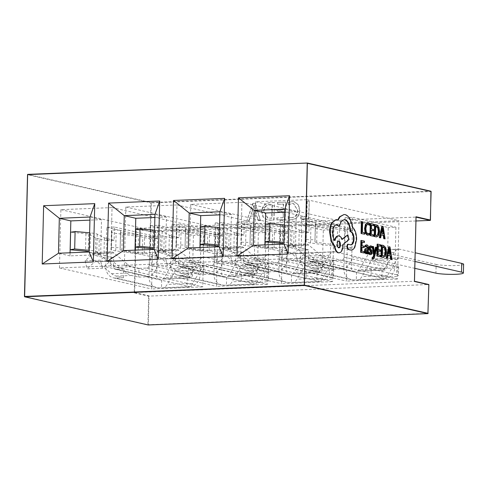 <?xml version="1.0" encoding="UTF-8"?>
<svg xmlns="http://www.w3.org/2000/svg" width="488" height="488" viewBox="0 0 488 488"><rect width="100%" height="100%" fill="white"/><g stroke="black" fill="none" stroke-linecap="round" stroke-linejoin="round"><path stroke-width="0.37" stroke-dasharray="2.44 1.83" d="M333.585 269.211L341.258 268.9A11.736 10.144 -77.1 0 0 351.769 256.822L351.982 248.081L344.315 248.392L344.101 257.139A2.934 2.538 -77.1 0 1 341.472 260.153L333.804 260.464L333.585 269.211L326.393 267.564A33.751 16.531 -92.3 0 1 321.818 265.191L307.287 253.18A5.868 2.873 87.7 0 0 306.488 252.766A5.868 2.873 87.7 0 0 306.11 252.729A5.868 2.873 87.7 0 0 305.031 253.217L297.259 260.33L281.918 260.952L289.695 253.839L305.031 253.217M318.249 269.834L318.463 261.086L310.789 261.397A2.934 2.538 -77.1 0 1 310.209 261.348A2.934 2.538 -77.1 0 1 308.306 258.591L308.52 249.844L300.846 250.155L300.632 258.902A11.736 10.144 -77.1 0 0 308.251 269.931A11.736 10.144 -77.1 0 0 310.575 270.145L318.249 269.834L311.051 268.186A33.751 16.531 -92.3 0 1 306.476 265.814L291.946 253.803A5.868 2.873 87.7 0 0 291.153 253.388A5.868 2.873 87.7 0 0 290.769 253.351A5.868 2.873 87.7 0 0 289.695 253.839M318.463 261.086L311.265 259.445A24.949 12.218 -92.3 0 1 307.885 257.688L293.349 245.677A14.677 7.186 87.7 0 0 291.366 244.647A14.677 7.186 87.7 0 0 290.415 244.555A14.677 7.186 87.7 0 0 287.719 245.775L279.947 252.888L295.289 252.266L297.259 260.33M333.804 260.464L326.606 258.823A24.949 12.218 -92.3 0 1 323.227 257.066L308.69 245.055A14.677 7.186 87.7 0 0 306.702 244.024A14.677 7.186 87.7 0 0 305.75 243.933A14.677 7.186 87.7 0 0 303.06 245.153L295.289 252.266M268.644 271.846L276.318 271.535A11.736 10.144 -77.1 0 0 286.828 259.464L287.042 250.716L279.374 251.027L279.16 259.775A2.934 2.538 -77.1 0 1 276.531 262.788L268.858 263.099L268.644 271.846L261.452 270.2A33.751 16.531 -92.3 0 1 256.877 267.827L242.347 255.816A5.868 2.873 87.7 0 0 241.548 255.401A5.868 2.873 87.7 0 0 241.17 255.364A5.868 2.873 87.7 0 0 240.09 255.852L232.319 262.965L216.977 263.587L224.754 256.474L240.09 255.852M253.309 272.469L253.522 263.721L245.848 264.032A2.934 2.538 -77.1 0 1 245.269 263.984A2.934 2.538 -77.1 0 1 243.366 261.226L243.579 252.479L235.905 252.79L235.692 261.537A11.736 10.144 -77.1 0 0 243.311 272.566A11.736 10.144 -77.1 0 0 245.635 272.78L253.309 272.469L246.111 270.828A33.751 16.531 -92.3 0 1 241.536 268.449L227.005 256.438A5.868 2.873 87.7 0 0 226.212 256.023A5.868 2.873 87.7 0 0 225.828 255.986A5.868 2.873 87.7 0 0 224.754 256.474M253.522 263.721L246.324 262.08A24.949 12.218 -92.3 0 1 242.945 260.324L228.408 248.313A14.677 7.186 87.7 0 0 226.426 247.282A14.677 7.186 87.7 0 0 225.474 247.19A14.677 7.186 87.7 0 0 222.778 248.41L215.007 255.523L230.348 254.901L232.319 262.965M268.858 263.099L261.666 261.458A24.949 12.218 -92.3 0 1 258.286 259.701L243.75 247.691A14.677 7.186 87.7 0 0 241.761 246.66A14.677 7.186 87.7 0 0 240.81 246.568A14.677 7.186 87.7 0 0 238.12 247.788L230.348 254.901M203.703 274.482L211.377 274.171A11.736 10.144 -77.1 0 0 221.887 262.099L222.101 253.351L214.433 253.662L214.22 262.41A2.934 2.538 -77.1 0 1 211.591 265.423L203.917 265.734L203.703 274.482L196.511 272.841A33.751 16.531 -92.3 0 1 191.936 270.462L177.406 258.451A5.868 2.873 87.7 0 0 176.607 258.036A5.868 2.873 87.7 0 0 176.229 258A5.868 2.873 87.7 0 0 175.149 258.488L167.378 265.6L152.036 266.222L159.808 259.11L175.149 258.488M188.368 275.104L188.581 266.356L180.908 266.674A2.934 2.538 -77.1 0 1 180.328 266.619A2.934 2.538 -77.1 0 1 178.425 263.862L178.639 255.114L170.965 255.425L170.751 264.173A11.736 10.144 -77.1 0 0 178.37 275.201A11.736 10.144 -77.1 0 0 180.694 275.415L188.368 275.104L181.17 273.463A33.751 16.531 -92.3 0 1 176.595 271.084L162.065 259.073A5.868 2.873 87.7 0 0 161.272 258.658A5.868 2.873 87.7 0 0 160.887 258.622A5.868 2.873 87.7 0 0 159.808 259.11M188.581 266.356L181.383 264.716A24.949 12.218 -92.3 0 1 178.004 262.959L163.468 250.948A14.677 7.186 87.7 0 0 161.485 249.917A14.677 7.186 87.7 0 0 160.534 249.826A14.677 7.186 87.7 0 0 157.838 251.046L150.066 258.158L165.408 257.536L167.378 265.6M203.917 265.734L196.725 264.093A24.949 12.218 -92.3 0 1 193.346 262.337L178.809 250.326A14.677 7.186 87.7 0 0 176.821 249.295A14.677 7.186 87.7 0 0 175.869 249.203A14.677 7.186 87.7 0 0 173.179 250.423L165.408 257.536M138.763 277.117L146.437 276.806A11.736 10.144 -77.1 0 0 156.947 264.734L157.16 255.986L149.493 256.298L149.279 265.045A2.934 2.538 -77.1 0 1 146.65 268.058L138.976 268.369L138.763 277.117L131.571 275.476A33.751 16.531 -92.3 0 1 126.996 273.097L112.466 261.086A5.868 2.873 87.7 0 0 111.667 260.671A5.868 2.873 87.7 0 0 111.288 260.635A5.868 2.873 87.7 0 0 110.209 261.123L102.437 268.235L87.096 268.858L94.867 261.745L110.209 261.123M123.427 277.739L123.641 268.998L115.967 269.309A2.934 2.538 -77.1 0 1 115.388 269.254A2.934 2.538 -77.1 0 1 113.484 266.497L113.698 257.749L106.024 258.06L105.811 266.808A11.736 10.144 -77.1 0 0 113.429 277.837A11.736 10.144 -77.1 0 0 115.754 278.05L123.427 277.739L116.229 276.098A33.751 16.531 -92.3 0 1 111.654 273.719L97.124 261.708A5.868 2.873 87.7 0 0 96.331 261.293A5.868 2.873 87.7 0 0 95.947 261.257A5.868 2.873 87.7 0 0 94.867 261.745M123.641 268.998L116.443 267.351A24.949 12.218 -92.3 0 1 113.063 265.6L98.527 253.583A14.677 7.186 87.7 0 0 96.545 252.552A14.677 7.186 87.7 0 0 95.593 252.461A14.677 7.186 87.7 0 0 92.897 253.681L85.126 260.793L100.467 260.171L102.437 268.235M138.976 268.369L131.784 266.729A24.949 12.218 -92.3 0 1 128.405 264.972L113.869 252.961A14.677 7.186 87.7 0 0 111.88 251.93A14.677 7.186 87.7 0 0 110.928 251.839A14.677 7.186 87.7 0 0 108.238 253.059L100.467 260.171M372.558 259.061C373.198 259.207 373.723 258.414 374.119 256.688L376.254 247.379L375.492 247.202M372.875 257.688L372.118 257.511M374.387 252.406L374.07 253.98L373.058 246.647L372.24 246.464M367.83 253.967L367.964 248.52C368.019 246.379 367.543 245.189 366.531 244.964L366.116 244.921M365.793 253.705L367.11 252.491L367.11 253.431M365.036 246.867L366.433 246.153M363.774 253.04L363.804 251.692L361.413 251.143L361.51 247.16L362.017 247.276M363.895 242.524L363.926 241.157L360.913 240.468M363.603 247.636L363.633 246.275L361.541 245.799L361.632 242.005L362.145 242.121M367.787 235.167L368.806 234.789L368.843 233.319M369.038 225.31L369.074 223.705L367.226 222.857M368.019 233.782L367.311 233.77L365.835 232.178L365.341 228.665L366.049 225.243L367.671 224.291M364.17 234.222L364.2 232.868L361.87 232.337L362.126 221.833L361.37 221.662M373.113 236.265L373.143 234.911L370.752 234.368L370.85 230.379L371.356 230.495M373.235 225.743L373.271 224.376L370.252 223.687M372.942 230.855L372.978 229.5L370.886 229.018L370.978 225.224L371.484 225.34M375.827 236.881L378.145 235.741L379.133 231.525L378.352 227.115L376.181 225.041L374.51 224.663M384.575 238.882L382.635 226.517L381.829 226.334M380.146 237.869L380.786 234.752L381.268 234.862M370.557 253.437L368.873 252.369M371.618 247.953L371.655 246.513L370.337 245.873M369.959 254.657L371.191 254.26L371.71 252.54L371.496 251.082L369.88 248.88L369.983 247.282L370.66 247.123M379.987 256.743L380.018 255.395L377.627 254.846L377.724 250.856L378.23 250.972M380.109 246.22L380.14 244.86L377.126 244.171M379.816 251.338L379.847 249.978L377.755 249.502L377.846 245.708L378.359 245.824M382.702 257.365L385.014 256.224L386.008 252.003L385.227 247.599L383.05 245.525L381.378 245.141M391.449 259.36L389.509 246.995L388.698 246.812M387.014 258.347L387.661 255.236L388.143 255.346M350.5 250.051C352 250.1 353.294 249.124 354.38 247.123L356.118 239.468C356.039 233.972 354.758 229.976 352.263 227.487L350.183 220.314C348.615 217.093 346.761 215.196 344.626 214.641L343.503 214.537M350.841 244.823L348.767 244.268M338.77 226.524L340.709 221.589L343.997 219.631M334.658 240.035L334.536 240.56C333.011 238.675 332.243 235.899 332.224 232.239C332.596 227.164 334.048 224.669 336.592 224.761M342.033 239.15L341.637 239.468C340.886 237.449 339.874 236.259 338.58 235.893L338.044 235.838M338.166 252.833C340.709 252.918 342.167 250.429 342.539 245.354L342.558 244.512L348.536 239.602L347.358 234.844M337.726 219.862L335.787 219.606M288.316 216.635L288.268 218.557L290.128 219.313L292.464 219.502C297.088 218.905 299.559 215.934 299.864 210.584L298.546 204.917L294.313 201.788L292.288 201.617L288.664 202.453L288.603 204.801L292.227 203.533L293.739 203.667L297.808 210.523C297.643 214.683 295.783 217.038 292.227 217.593L290.226 217.428L288.03 216.568L288.268 218.557M269.858 220.21L274.03 220.039L274.457 202.55L270.126 202.727C265.228 203.154 262.489 206.101 261.904 211.579L263.288 217.075L267.528 220.009L274.03 220.039M415.965 220.972L150.597 231.745L135.81 228.146L134.231 292.849L148.626 296.131L428.738 284.51L428.031 313.369L148.328 324.715L149.029 295.862L134.639 292.58L414.495 281.259M253.132 203.417L246.714 221.149L248.959 221.058L250.631 216.086L256.969 215.83L258.317 220.674L260.561 220.588L255.187 203.331L252.839 203.35L246.714 221.149M277.068 217.996L277.019 219.917L285.254 219.582L285.681 202.093L277.825 202.416L277.776 204.332L283.577 204.1L283.436 209.858L278.007 210.078L277.965 211.993L283.388 211.774L283.241 217.746L276.781 217.935L277.019 219.917M301.017 217.026L300.968 218.947L308.825 218.624L309.252 201.141L307.196 201.221L306.812 216.788L300.73 216.959L300.968 218.947M309.27 219.124L301.602 219.435L301.279 232.672L308.947 232.355L309.27 219.124L352.446 228.982L344.778 229.293L343.814 268.76A11.736 10.144 -77.1 0 0 351.427 279.789A11.736 10.144 -77.1 0 0 353.757 280.002L356.313 279.899L356.527 271.151A7.338 3.593 87.7 0 0 357.002 271.2A7.338 3.593 87.7 0 0 359.101 269.632L368.586 253.638A16.141 7.906 -92.3 0 1 373.21 250.191A16.141 7.906 -92.3 0 1 374.259 250.289L436.144 264.417L435.93 273.158M352.446 228.982L351.482 268.449A2.934 2.538 -77.1 0 0 353.385 271.206A2.934 2.538 -77.1 0 0 353.971 271.255L384.648 270.01A2.934 2.538 -77.1 0 0 387.277 266.991L388.241 227.53L345.065 217.672L344.741 230.903L337.543 229.262A24.949 2.867 -178.6 0 0 333.286 228.518L310.954 225.462A14.677 1.684 1.4 0 1 306.562 224.151L306.757 222.095L315.553 222.321L315.364 224.358A5.868 0.677 1.4 0 1 315.364 224.358A5.868 0.677 1.4 0 0 317.121 224.889L339.447 227.945A33.751 3.88 -178.6 0 1 345.211 228.951L344.784 246.44A33.751 3.88 -178.6 0 0 339.02 245.434L316.694 242.377A5.868 0.677 1.4 0 1 314.937 241.853A5.868 0.677 1.4 0 1 314.937 241.847L315.553 222.321M244.329 221.759L236.662 222.071L236.338 235.308L244.006 234.996L244.329 221.759L287.505 231.617L279.837 231.928L278.874 271.395A11.736 10.144 -77.1 0 0 286.486 282.424A11.736 10.144 -77.1 0 0 288.817 282.637L291.373 282.534L291.586 273.786A7.338 3.593 87.7 0 0 292.062 273.835A7.338 3.593 87.7 0 0 294.16 272.267L303.646 256.273A16.141 7.906 -92.3 0 1 308.27 252.827A16.141 7.906 -92.3 0 1 309.319 252.924L371.203 267.052L370.99 275.799A14.677 1.684 -178.6 0 0 390.973 276.922A14.677 1.684 -178.6 0 0 398.446 275.635A14.677 1.684 -178.6 0 0 396.561 274.756L396.775 266.015A14.677 1.684 1.4 0 1 398.659 266.893A14.677 1.684 1.4 0 1 391.187 268.174A14.677 1.684 1.4 0 1 371.203 267.052M287.505 231.617L286.541 271.084A2.934 2.538 -77.1 0 0 288.445 273.841A2.934 2.538 -77.1 0 0 289.03 273.89L319.707 272.646A2.934 2.538 -77.1 0 0 322.336 269.626L323.3 230.165L280.124 220.308L279.801 233.538L272.603 231.898A24.949 2.867 -178.6 0 0 268.339 231.153L246.013 228.097A14.677 1.684 1.4 0 1 241.621 226.786A14.677 1.684 1.4 0 1 241.621 226.767L241.81 224.73L250.612 224.956L250.423 226.993A5.868 0.677 1.4 0 0 250.423 226.999A5.868 0.677 1.4 0 0 252.18 227.524L274.506 230.58A33.751 3.88 -178.6 0 1 280.271 231.586L279.844 249.075A33.751 3.88 -178.6 0 0 274.079 248.069L251.753 245.013A5.868 0.677 1.4 0 1 249.996 244.488L250.612 224.956M179.389 224.395L171.721 224.706L171.392 237.943L179.066 237.632L179.389 224.395L222.565 234.252L214.897 234.563L213.933 274.03A11.736 10.144 -77.1 0 0 221.546 285.059A11.736 10.144 -77.1 0 0 223.876 285.273L226.432 285.169L226.645 276.421A7.338 3.593 87.7 0 0 227.121 276.47A7.338 3.593 87.7 0 0 229.22 274.903L238.705 258.908A16.141 7.906 -92.3 0 1 243.329 255.462A16.141 7.906 -92.3 0 1 244.378 255.559L306.263 269.687L306.049 278.435A14.677 1.684 -178.6 0 0 326.033 279.557A14.677 1.684 -178.6 0 0 333.505 278.27A14.677 1.684 -178.6 0 0 331.62 277.391L331.834 268.65A14.677 1.684 1.4 0 1 333.719 269.529A14.677 1.684 1.4 0 1 326.246 270.81A14.677 1.684 1.4 0 1 306.263 269.687M222.565 234.252L221.601 273.719A2.934 2.538 -77.1 0 0 223.504 276.476A2.934 2.538 -77.1 0 0 224.09 276.525L254.766 275.281A2.934 2.538 -77.1 0 0 257.396 272.261L258.359 232.8L215.184 222.943L214.86 236.174L207.662 234.533A24.949 2.867 -178.6 0 0 203.398 233.789L181.072 230.732A14.677 1.684 1.4 0 1 176.68 229.421L176.869 227.365L185.672 227.591L185.483 229.628A5.868 0.677 1.4 0 1 185.483 229.628A5.868 0.677 1.4 0 0 187.239 230.159L209.566 233.215A33.751 3.88 -178.6 0 1 215.33 234.222L214.903 251.71A33.751 3.88 -178.6 0 0 209.139 250.704L186.812 247.648A5.868 0.677 1.4 0 1 185.056 247.123L185.672 227.591M345.065 217.672L352.733 217.361L352.409 230.592L344.741 230.903M280.124 220.308L287.792 219.996L287.469 233.227L279.801 233.538M215.184 222.943L222.851 222.632L222.528 235.863L214.86 236.174M305.427 257.969L254.291 260.043L255.718 201.751L306.854 199.677L305.427 257.969L397.543 278.996L398.964 220.704L347.834 222.784L346.407 281.07L397.543 278.996M264.88 244.872L264.807 247.971L295.484 246.727L296.338 211.749L284.748 212.219M240.486 260.604L189.35 262.678L190.778 204.387L241.914 202.313L240.486 260.604L332.603 281.631L334.024 223.339L282.887 225.419L281.466 283.711L332.603 281.631M199.94 247.507L199.866 250.606L230.543 249.362L231.397 214.384L219.807 214.86M175.546 263.239L124.409 265.313L125.837 207.022L176.973 204.948L175.546 263.239L267.662 284.266L269.083 225.974L217.947 228.055L216.526 286.346L267.662 284.266M134.999 250.143L134.926 253.241L165.603 251.997L166.457 217.02L154.867 217.495M114.448 227.03L106.774 227.341L106.451 240.578L114.125 240.267L114.448 227.03L157.624 236.887L149.956 237.198L148.993 276.666A11.736 10.144 -77.1 0 0 156.605 287.694A11.736 10.144 -77.1 0 0 158.935 287.908L161.491 287.804L161.705 279.057A7.338 3.593 87.7 0 0 162.181 279.106A7.338 3.593 87.7 0 0 164.279 277.538L173.765 261.544A16.141 7.906 -92.3 0 1 178.388 258.097A16.141 7.906 -92.3 0 1 179.438 258.195L241.322 272.322L241.109 281.07A14.677 1.684 -178.6 0 0 261.092 282.192A14.677 1.684 -178.6 0 0 268.565 280.905A14.677 1.684 -178.6 0 0 266.68 280.033L266.893 271.285A14.677 1.684 1.4 0 1 268.778 272.164A14.677 1.684 1.4 0 1 261.306 273.445A14.677 1.684 1.4 0 1 241.322 272.322M157.624 236.887L156.66 276.354A2.934 2.538 -77.1 0 0 158.563 279.112A2.934 2.538 -77.1 0 0 159.149 279.16L189.826 277.916A2.934 2.538 -77.1 0 0 192.455 274.903L193.419 235.436L150.243 225.578L149.92 238.809L142.722 237.168A24.949 2.867 -178.6 0 0 138.458 236.424L116.132 233.368A14.677 1.684 1.4 0 1 111.74 232.056L111.929 230L120.731 230.226L120.542 232.264A5.868 0.677 1.4 0 1 120.542 232.264A5.868 0.677 1.4 0 0 122.299 232.794L144.625 235.856A33.751 3.88 -178.6 0 1 150.389 236.857L149.962 254.346A33.751 3.88 -178.6 0 0 144.198 253.339L121.872 250.283A5.868 0.677 1.4 0 1 120.109 249.758L120.731 230.226M150.243 225.578L157.911 225.267L157.587 238.498L149.92 238.809M110.605 265.875L59.469 267.949L60.896 209.657L112.033 207.583L110.605 265.875L202.721 286.901L204.143 228.61L153.006 230.69L151.585 288.981L202.721 286.901M70.058 252.778L69.985 255.877L100.662 254.632L101.516 219.655L89.926 220.131M134.231 292.849L134.639 292.58L136.207 228.457L415.91 217.105L414.342 281.228M112.033 207.583L204.143 228.61M60.896 209.657L153.006 230.69M106.451 240.578L99.259 238.931L98.832 256.42A33.751 3.88 1.4 0 1 95.386 255.322L88.938 252.015M106.774 227.341L149.956 237.198M105.811 266.808L148.993 276.666M106.024 258.06L98.832 256.42M59.469 267.949L151.585 288.981M115.754 278.05L158.935 287.908M146.437 276.806L189.612 286.663L161.491 287.804A16.141 7.906 87.7 0 0 162.534 287.902A16.141 7.906 87.7 0 0 167.158 284.455L176.644 268.461A7.338 3.593 -92.3 0 1 178.748 266.893A7.338 3.593 -92.3 0 1 179.224 266.942L241.109 281.07M116.229 276.098L131.571 275.476M157.16 255.986L149.962 254.346M156.947 264.734L200.123 274.585L201.093 235.124L193.419 235.436M157.911 225.267L201.093 235.124M157.587 238.498L150.389 236.857M69.985 255.877L58.468 253.248M101.516 219.655L90.006 217.032M100.662 254.632L89.151 252.003M416.032 216.77L416.057 217.142M136.207 228.457L150.597 231.745L150.206 231.428L150.902 202.868L27.42 174.643M149.493 256.298L142.295 254.657A24.949 2.867 -178.6 0 0 138.031 253.912L115.705 250.856A14.677 1.684 1.4 0 1 111.313 249.545A14.677 1.684 1.4 0 1 111.313 249.527L111.929 230M114.125 240.267L106.927 238.62A24.949 2.867 1.4 0 1 104.383 237.809L97.222 234.136A14.677 1.684 -178.6 0 0 90.414 232.904L89.621 232.831M113.698 257.749L106.5 256.108A24.949 2.867 1.4 0 1 103.956 255.297L96.795 251.625A14.677 1.684 -178.6 0 0 89.987 250.393L89.188 250.32M189.612 286.663A11.736 10.144 -77.1 0 0 200.123 274.585M266.68 280.033L204.789 265.899A7.338 3.593 -92.3 0 0 204.313 265.856A7.338 3.593 -92.3 0 0 202.209 267.424L192.73 283.418A16.141 7.906 87.7 0 1 188.106 286.865A16.141 7.906 87.7 0 1 187.056 286.767L187.27 278.02A7.338 3.593 87.7 0 0 187.746 278.069A7.338 3.593 87.7 0 0 189.85 276.501L199.33 260.507A16.141 7.906 -92.3 0 1 203.96 257.06A16.141 7.906 -92.3 0 1 205.003 257.158L266.893 271.285M99.259 238.931A33.751 3.88 1.4 0 1 95.813 237.833L88.657 234.161A5.868 0.677 -178.6 0 0 85.931 233.667L70.626 232.257M85.126 260.793L87.096 268.858M111.502 247.489L120.304 247.715M111.313 249.545L111.74 232.056A14.677 1.684 1.4 0 1 111.74 232.044L111.313 249.527M120.109 249.758A5.868 0.677 1.4 0 1 120.115 249.752L120.542 232.264L120.109 249.758M306.854 199.677L398.964 220.704M255.718 201.751L347.834 222.784M301.279 232.672L294.081 231.025L293.654 248.514A33.751 3.88 1.4 0 1 290.207 247.416L283.76 244.104M301.602 219.435L344.778 229.293M300.632 258.902L343.814 268.76M300.846 250.155L293.654 248.514M254.291 260.043L346.407 281.07M310.575 270.145L353.757 280.002M341.258 268.9L384.434 278.758L356.313 279.899A16.141 7.906 87.7 0 0 357.356 279.996A16.141 7.906 87.7 0 0 361.98 276.55L371.466 260.555A7.338 3.593 -92.3 0 1 373.57 258.988A7.338 3.593 -92.3 0 1 374.046 259.03L414.806 268.339M311.051 268.186L326.393 267.564M351.982 248.081L344.784 246.44M351.769 256.822L394.945 266.68L395.914 227.219L388.241 227.53M352.733 217.361L395.914 227.219M352.409 230.592L345.211 228.951M241.914 202.313L334.024 223.339M190.778 204.387L282.887 225.419M236.338 235.308L229.14 233.661L228.713 251.149A33.751 3.88 1.4 0 1 225.267 250.051L218.819 246.739M236.662 222.071L279.837 231.928M235.692 261.537L278.874 271.395M235.905 252.79L228.713 251.149M189.35 262.678L281.466 283.711M245.635 272.78L288.817 282.637M276.318 271.535L319.494 281.393L291.373 282.534A16.141 7.906 87.7 0 0 292.416 282.631A16.141 7.906 87.7 0 0 297.039 279.185L306.525 263.191A7.338 3.593 -92.3 0 1 308.63 261.623A7.338 3.593 -92.3 0 1 309.105 261.666L370.99 275.799M246.111 270.828L261.452 270.2M287.042 250.716L279.844 249.075M286.828 259.464L330.004 269.315L330.974 229.854L323.3 230.165M287.792 219.996L330.974 229.854M287.469 233.227L280.271 231.586M176.973 204.948L269.083 225.974M125.837 207.022L217.947 228.055M171.392 237.943L164.2 236.296L163.773 253.784A33.751 3.88 1.4 0 1 160.326 252.686L153.879 249.38M171.721 224.706L214.897 234.563M170.751 264.173L213.933 274.03M170.965 255.425L163.773 253.784M124.409 265.313L216.526 286.346M180.694 275.415L223.876 285.273M211.377 274.171L254.553 284.028L226.432 285.169A16.141 7.906 87.7 0 0 227.475 285.267A16.141 7.906 87.7 0 0 232.099 281.82L241.584 265.826A7.338 3.593 -92.3 0 1 243.689 264.258A7.338 3.593 -92.3 0 1 244.165 264.301L306.049 278.435M181.17 273.463L196.511 272.841M222.101 253.351L214.903 251.71M221.887 262.099L265.063 271.95L266.033 232.489L258.359 232.8M222.851 222.632L266.033 232.489M222.528 235.863L215.33 234.222M134.926 253.241L123.409 250.612M166.457 217.02L154.946 214.397M165.603 251.997L154.092 249.368M199.866 250.606L188.35 247.977M231.397 214.384L219.887 211.755M230.543 249.362L219.033 246.733M264.807 247.971L253.29 245.342M296.338 211.749L284.827 209.12M295.484 246.727L283.973 244.098M214.433 253.662L207.235 252.021A24.949 2.867 -178.6 0 0 202.971 251.277L180.645 248.221A14.677 1.684 1.4 0 1 176.253 246.91L176.869 227.365M179.066 237.632L171.868 235.985A24.949 2.867 1.4 0 1 169.324 235.173L162.162 231.501A14.677 1.684 -178.6 0 0 155.355 230.269L154.562 230.196M178.639 255.114L171.441 253.473A24.949 2.867 1.4 0 1 168.897 252.662L161.735 248.99A14.677 1.684 -178.6 0 0 154.928 247.758L154.129 247.684M254.553 284.028A11.736 10.144 -77.1 0 0 265.063 271.95M331.62 277.391L269.73 263.264A7.338 3.593 -92.3 0 0 269.254 263.221A7.338 3.593 -92.3 0 0 267.149 264.789L257.67 280.783A16.141 7.906 87.7 0 1 253.046 284.229A16.141 7.906 87.7 0 1 251.997 284.132L252.211 275.385A7.338 3.593 87.7 0 0 252.686 275.433A7.338 3.593 87.7 0 0 254.791 273.866L264.27 257.871A16.141 7.906 -92.3 0 1 268.9 254.425A16.141 7.906 -92.3 0 1 269.943 254.523L331.834 268.65M279.374 251.027L272.176 249.386A24.949 2.867 -178.6 0 0 267.912 248.642L245.586 245.586A14.677 1.684 1.4 0 1 241.194 244.268A14.677 1.684 1.4 0 1 241.194 244.256L241.81 224.73M244.006 234.996L236.808 233.349A24.949 2.867 1.4 0 1 234.264 232.538L227.103 228.866A14.677 1.684 -178.6 0 0 220.295 227.634L219.502 227.56M243.579 252.479L236.381 250.838A24.949 2.867 1.4 0 1 233.837 250.027L226.676 246.355A14.677 1.684 -178.6 0 0 219.868 245.122L219.075 245.049M319.494 281.393A11.736 10.144 -77.1 0 0 330.004 269.315M396.561 274.756L334.67 260.629A7.338 3.593 -92.3 0 0 334.195 260.586A7.338 3.593 -92.3 0 0 332.09 262.154L322.611 278.148A16.141 7.906 87.7 0 1 317.987 281.594A16.141 7.906 87.7 0 1 316.938 281.497L317.151 272.749A7.338 3.593 87.7 0 0 317.627 272.798A7.338 3.593 87.7 0 0 319.731 271.23L329.211 255.236A16.141 7.906 -92.3 0 1 333.841 251.79A16.141 7.906 -92.3 0 1 334.884 251.887L396.775 266.015M344.315 248.392L337.116 246.751A24.949 2.867 -178.6 0 0 332.853 246.007L310.527 242.951A14.677 1.684 1.4 0 1 306.135 241.633L306.757 222.095M308.947 232.355L301.749 230.714A24.949 2.867 1.4 0 1 299.205 229.903L292.044 226.231A14.677 1.684 -178.6 0 0 285.236 224.999L284.443 224.925M308.52 249.844L301.322 248.203A24.949 2.867 1.4 0 1 298.778 247.392L291.617 243.719A14.677 1.684 -178.6 0 0 284.809 242.487L284.016 242.414M384.434 278.758A11.736 10.144 -77.1 0 0 394.945 266.68M414.977 261.501L399.611 257.993A7.338 3.593 -92.3 0 0 399.135 257.951A7.338 3.593 -92.3 0 0 397.037 259.518L387.551 275.513A16.141 7.906 87.7 0 1 382.928 278.959A16.141 7.906 87.7 0 1 381.878 278.861L382.092 270.114A7.338 3.593 87.7 0 0 382.568 270.163A7.338 3.593 87.7 0 0 384.672 268.595L394.151 252.601A16.141 7.906 -92.3 0 1 398.781 249.154A16.141 7.906 -92.3 0 1 399.825 249.252L415.19 252.76M164.2 236.296A33.751 3.88 1.4 0 1 160.753 235.198L153.598 231.525A5.868 0.677 -178.6 0 0 150.871 231.031L135.566 229.622M229.14 233.661A33.751 3.88 1.4 0 1 225.694 232.562L218.539 228.89A5.868 0.677 -178.6 0 0 215.812 228.396L200.507 226.987M294.081 231.025A33.751 3.88 1.4 0 1 290.635 229.927L283.479 226.255A5.868 0.677 -178.6 0 0 280.752 225.761L265.448 224.352M150.066 258.158L152.036 266.222M176.442 244.854L185.245 245.08M176.68 229.421A14.677 1.684 1.4 0 1 176.68 229.409L176.253 246.891A14.677 1.684 1.4 0 1 176.253 246.891L176.68 229.421M185.056 247.123A5.868 0.677 1.4 0 1 185.056 247.117L185.483 229.628L185.056 247.123M215.007 255.523L216.977 263.587M241.383 242.219L250.185 242.444M250.423 226.999L249.996 244.488A5.868 0.677 1.4 0 1 249.996 244.482L250.423 226.993M279.947 252.888L281.918 260.952M306.324 239.584L315.126 239.803M306.562 224.151A14.677 1.684 1.4 0 1 306.562 224.132L306.135 241.621A14.677 1.684 1.4 0 1 306.135 241.621L306.562 224.151M463.6 264.258A14.677 1.684 1.4 0 1 456.127 265.539A14.677 1.684 1.4 0 1 436.144 264.417M246.428 221.082L248.959 221.058M248.673 220.991L250.631 216.086M250.344 216.025L256.969 215.83M256.682 215.763L258.317 220.674M258.024 220.613L260.561 220.588M260.269 220.521L255.187 203.331M254.901 203.27L252.839 203.35M256.212 213.866L251.082 214.073L253.833 205.442L256.499 213.933L251.369 214.141L254.175 205.503L256.499 213.933M273.744 219.972L274.457 202.55M274.171 202.483L270.126 202.727M269.84 202.66C264.941 203.087 262.202 206.034 261.611 211.511L261.904 211.579M261.611 211.511L263.001 217.007L267.235 219.942L269.571 220.143M263.673 211.475C263.953 207.18 265.997 204.881 269.803 204.582L272.066 204.49L271.731 218.136L267.699 218.069L263.959 211.542C264.24 207.241 266.283 204.942 270.09 204.649L272.353 204.551L272.017 218.203L267.985 218.136L263.959 211.542M276.733 219.85L285.254 219.582M284.968 219.515L285.681 202.093M285.395 202.032L277.825 202.416M277.538 202.349L277.776 204.332M277.489 204.271L283.577 204.1M283.29 204.033L283.436 209.858M283.15 209.791L278.007 210.078M277.721 210.011L277.965 211.993M277.678 211.932L283.388 211.774M283.101 211.713L283.241 217.746M282.955 217.685L276.781 217.935M287.981 218.49L289.841 219.246L292.464 219.502M292.172 219.435C296.802 218.838 299.272 215.867 299.577 210.517L299.864 210.584M299.577 210.517L298.26 204.856L294.026 201.721L292.288 201.617M292.001 201.55L288.664 202.453M288.377 202.386L288.603 204.801M288.316 204.734L292.227 203.533M291.94 203.472L293.447 203.6L297.808 210.523M297.521 210.462C297.357 214.616 295.496 216.971 291.94 217.532L292.227 217.593M291.94 217.532L289.939 217.361L288.03 216.568M300.681 218.88L308.825 218.624M308.538 218.563L309.252 201.141M308.965 201.074L307.196 201.221M306.909 201.16L306.812 216.788M306.525 216.727L300.73 216.959M364.713 232.849L364.2 232.868M362.383 232.319L361.87 232.337M362.639 221.814L362.126 221.833M369.318 234.765L368.806 234.789M369.587 223.687L369.074 223.705M373.655 234.893L373.143 234.911M371.264 234.344L370.752 234.368M371.362 230.354L370.85 230.379M373.491 229.476L372.978 229.5M371.392 229L370.886 229.018M371.49 225.206L370.978 225.224M373.784 224.358L373.271 224.376M375.742 226.31L375.229 226.194L375.01 235.338L376.571 235.545M375.742 226.176L375.229 226.194M375.516 235.314L375.01 235.338M383.147 226.493L382.635 226.517M381.299 234.734L380.786 234.752M381.573 233.447L383.001 233.776M383.537 233.898L383.025 233.917M382.379 229.604L382.171 227.933L381.061 233.471M382.568 228.719L382.055 228.744M364.316 251.668L363.804 251.692M361.925 251.125L361.413 251.143M362.023 247.135L361.51 247.16M364.146 246.257L363.633 246.275M362.053 245.781L361.541 245.799M362.145 241.987L361.632 242.005M364.438 241.139L363.926 241.157M367.714 249.533L365.494 249.954L365.463 252.021L366.427 252.479M371.087 249.746L370.575 249.771M372.161 246.489L371.655 246.513M376.766 247.355L376.254 247.379M374.516 253.309L374.192 253.321M374.51 253.241L373.997 253.26M373.57 246.629L373.058 246.647M380.53 255.37L380.018 255.395M378.139 254.827L377.627 254.846M378.23 250.838L377.724 250.856M380.359 249.96L379.847 249.978M378.267 249.478L377.755 249.502M378.359 245.684L377.846 245.708M380.652 244.836L380.14 244.86M382.61 246.794L382.104 246.678L381.878 255.816L383.446 256.029M382.616 246.66L382.104 246.678M382.391 255.797L381.878 255.816M390.022 246.977L389.509 246.995M388.167 255.212L387.661 255.236M388.442 253.931L389.875 254.254M390.406 254.376L389.894 254.4M389.253 250.082L389.04 248.416L387.93 253.949M389.436 249.203L388.924 249.222M356.624 239.449L356.118 239.468M352.775 227.469L352.263 227.487M350.689 220.295L350.183 220.314M338.141 220.058L337.629 220.076M343.07 244.488L342.558 244.512M349.048 239.584L348.536 239.602M342.143 239.449L341.637 239.468M335.043 240.541L334.536 240.56M350.884 244.836L350.378 244.854M338.452 241.206L338.41 241.194C336.33 240.45 336.159 247.556 338.251 247.764L338.721 247.733M293.349 245.677L308.69 245.055M228.408 248.313L243.75 247.691M163.468 250.948L178.809 250.326M98.527 253.583L113.869 252.961M150.597 231.745L151.304 202.892L431.008 191.54L430.306 220.393M431.118 191.528L430.873 191.217L151.164 202.563L27.621 174.381M148.626 296.131L147.925 324.697L24.437 296.472M151.304 202.892L150.902 202.868L151.164 202.563L151.304 202.892M149.279 265.045L192.455 274.903M142.295 254.657L142.722 237.168M146.65 268.058L189.826 277.916M115.967 269.309L159.149 279.16M116.443 267.351L131.784 266.729M113.484 266.497L156.66 276.354M106.927 238.62L106.5 256.108M85.931 233.667L85.504 251.155M90.414 232.904L89.987 250.393M97.222 234.136L96.795 251.625M104.383 237.809L103.956 255.297M95.813 237.833L95.386 255.322M88.657 234.161L88.23 251.649M92.897 253.681L108.238 253.059M113.063 265.6L128.405 264.972M111.654 273.719L126.996 273.097M97.124 261.708L112.466 261.086M115.705 250.856L116.132 233.368M138.031 253.912L138.458 236.424M144.198 253.339L144.625 235.856M121.872 250.283L122.299 232.794M204.789 265.899L179.224 266.942M205.003 257.158L179.438 258.195M199.33 260.507L173.765 261.544M189.85 276.501L164.279 277.538M192.73 283.418L167.158 284.455M202.209 267.424L176.644 268.461M214.22 262.41L257.396 272.261M207.235 252.021L207.662 234.533M211.591 265.423L254.766 275.281M180.908 266.674L224.09 276.525M181.383 264.716L196.725 264.093M178.425 263.862L221.601 273.719M171.868 235.985L171.441 253.473M279.16 259.775L322.336 269.626M272.176 249.386L272.603 231.898M276.531 262.788L319.707 272.646M245.848 264.032L289.03 273.89M246.324 262.08L261.666 261.458M243.366 261.226L286.541 271.084M236.808 233.349L236.381 250.838M344.101 257.139L387.277 266.991M337.116 246.751L337.543 229.262M341.472 260.153L384.648 270.01M310.789 261.397L353.971 271.255M311.265 259.445L326.606 258.823M308.306 258.591L351.482 268.449M301.749 230.714L301.322 248.203M150.871 231.031L150.444 248.52M155.355 230.269L154.928 247.758M162.162 231.501L161.735 248.99M169.324 235.173L168.897 252.662M160.753 235.198L160.326 252.686M153.598 231.525L153.171 249.014M215.812 228.396L215.385 245.885M220.295 227.634L219.868 245.122M227.103 228.866L226.676 246.355M234.264 232.538L233.837 250.027M225.694 232.562L225.267 250.051M218.539 228.89L218.112 246.379M280.752 225.761L280.325 243.25M285.236 224.999L284.809 242.487M292.044 226.231L291.617 243.719M299.205 229.903L298.778 247.392M290.635 229.927L290.207 247.416M283.479 226.255L283.052 243.744M157.838 251.046L173.179 250.423M178.004 262.959L193.346 262.337M176.595 271.084L191.936 270.462M162.065 259.073L177.406 258.451M180.645 248.221L181.072 230.732M202.971 251.277L203.398 233.789M209.139 250.704L209.566 233.215M186.812 247.648L187.239 230.159M222.778 248.41L238.12 247.788M242.945 260.324L258.286 259.701M241.536 268.449L256.877 267.827M227.005 256.438L242.347 255.816M241.194 244.256L241.621 226.767M245.586 245.586L246.013 228.097M267.912 248.642L268.339 231.153M274.079 248.069L274.506 230.58M251.753 245.013L252.18 227.524M287.719 245.775L303.06 245.153M307.885 257.688L323.227 257.066M306.476 265.814L321.818 265.191M291.946 253.803L307.287 253.18M314.937 241.847L315.364 224.358L314.937 241.853M310.527 242.951L310.954 225.462M332.853 246.007L333.286 228.518M339.02 245.434L339.447 227.945M316.694 242.377L317.121 224.889M269.73 263.264L244.165 264.301M269.943 254.523L244.378 255.559M264.27 257.871L238.705 258.908M254.791 273.866L229.22 274.903M257.67 280.783L232.099 281.82M267.149 264.789L241.584 265.826M334.67 260.629L309.105 261.666M334.884 251.887L309.319 252.924M329.211 255.236L303.646 256.273M319.731 271.23L294.16 272.267M322.611 278.148L297.039 279.185M332.09 262.154L306.525 263.191M399.611 257.993L374.046 259.03M399.825 249.252L374.259 250.289M394.151 252.601L368.586 253.638M384.672 268.595L359.101 269.632M387.551 275.513L361.98 276.55M397.037 259.518L371.466 260.555M367.818 233.746L367.311 233.77M366.348 232.154L365.835 232.178M365.854 228.64L365.341 228.665M366.555 225.218L366.049 225.243M368.208 222.882L367.702 222.906M378.651 235.722L378.145 235.741M379.646 231.501L379.133 231.525M378.865 227.097L378.352 227.115M376.687 225.023L376.181 225.041M376.37 235.509L375.858 235.533M367.043 244.946L366.531 244.964M368.477 248.502L367.964 248.52M366.732 249.575L366.22 249.6M366.006 249.935L365.494 249.954M365.786 250.966L365.274 250.984M365.976 252.003L365.463 252.021M366.525 252.509L366.012 252.528M370.569 253.437L370.056 253.461M371.704 254.242L371.191 254.26M372.216 252.516L371.71 252.54M372.009 251.064L371.496 251.082M370.392 248.856L369.88 248.88M370.252 248.032L369.739 248.056M371.185 245.885L370.673 245.909M373.045 257.749L372.533 257.774M374.625 256.67L374.119 256.688M385.526 256.2L385.014 256.224M386.514 251.985L386.008 252.003M385.733 247.575L385.227 247.599M383.562 245.501L383.05 245.525M383.239 255.993L382.726 256.011M345.138 214.622L344.626 214.641M337.19 219.673L336.677 219.691M343.046 245.336L342.539 245.354M339.093 235.869L338.58 235.893M332.737 232.215L332.224 232.239M349.011 244.409L348.505 244.427M354.892 247.105L354.38 247.123M338.764 247.745L338.251 247.764M290.769 253.351L306.11 252.729M225.828 255.986L241.17 255.364M160.887 258.622L176.229 258M95.947 261.257L111.288 260.635M150.536 231.739L136.146 228.451M115.388 269.254L158.563 279.112M113.429 277.837L156.605 287.694M95.593 252.461L110.928 251.839M203.96 257.06L178.388 258.097M187.746 278.069L162.181 279.106M188.106 286.865L162.534 287.902M204.313 265.856L178.748 266.893M268.778 272.164L268.565 280.905M180.328 266.619L223.504 276.476M178.37 275.201L221.546 285.059M245.269 263.984L288.445 273.841M243.311 272.566L286.486 282.424M310.209 261.348L353.385 271.206M308.251 269.931L351.427 279.789M160.534 249.826L175.869 249.203M225.474 247.19L240.81 246.568M241.194 244.268L241.621 226.786M290.415 244.555L305.75 243.933M268.9 254.425L243.329 255.462M252.686 275.433L227.121 276.47M253.046 284.229L227.475 285.267M269.254 263.221L243.689 264.258M333.841 251.79L308.27 252.827M317.627 272.798L292.062 273.835M317.987 281.594L292.416 282.631M334.195 260.586L308.63 261.623M398.781 249.154L373.21 250.191M382.568 270.163L357.002 271.2M382.928 278.959L357.356 279.996M399.135 257.951L373.57 258.988M333.719 269.529L333.505 278.27M398.659 266.893L398.446 275.635M368.281 233.795L367.769 233.813M376.327 235.576L376.834 235.558M366.177 252.546L366.689 252.528M370.892 247.056L370.386 247.081M370.837 253.467L370.325 253.486M373.149 257.762L372.637 257.786M383.196 256.06L383.708 256.035M344.254 219.612L343.741 219.631M351.079 244.842L350.573 244.86M338.471 247.788L338.977 247.764"/><path stroke-width="0.73" d="M372.631 257.487L372.6 258.811L373.07 259.036C373.71 259.183 374.229 258.396 374.625 256.67L376.766 247.355L376.004 247.184L374.583 253.961L373.57 246.629L372.753 246.44L374.186 255.267L373.045 257.749L372.118 257.511L372.088 258.829L372.899 259.043M372.753 246.44L372.24 246.464L373.674 255.285L372.533 257.774M376.004 247.184L375.492 247.202L374.387 252.406M366.531 244.964L365.073 245.421L365.036 246.867L366.945 246.135L367.745 248.398L366.494 248.471C365.561 248.52 365.079 249.331 365.042 250.917L365.353 252.796L366.537 253.705L366.024 253.73L364.841 252.821L364.53 250.936C364.566 249.356 365.055 248.538 365.982 248.49L367.232 248.422L366.415 246.147M367.11 253.431L367.098 253.803L368.342 253.949L368.477 248.502C368.531 246.355 368.05 245.171 367.043 244.946L366.116 244.921M364.115 247.611L364.146 246.257L362.053 245.781L362.145 241.987L364.408 242.499L364.438 241.139L361.425 240.45L360.913 240.468L360.626 252.326L364.286 253.022L364.316 251.668L361.925 251.125L362.023 247.135L364.115 247.611L362.017 247.276M362.145 242.121L364.408 242.499M367.702 222.906L365.506 224.163L364.548 228.573L365.195 233.032L367.165 235.106L369.318 234.765L369.349 233.301L368.019 233.782M367.58 224.273L369.55 225.285L369.587 223.687L367.226 222.857M361.083 233.514L364.682 234.203L364.713 232.849L362.383 232.319L362.639 221.814L361.882 221.644L361.37 221.662L361.083 233.514L364.682 234.203M373.454 230.836L373.491 229.476L371.392 229L371.49 225.206L373.747 225.718L373.784 224.358L370.764 223.669L370.252 223.687L369.965 235.545L373.625 236.241L373.655 234.893L371.264 234.344L371.362 230.354L373.454 230.836L371.356 230.495M371.484 225.34L373.747 225.718M375.022 224.639L374.51 224.663L374.217 236.515L376.901 236.918L376.34 236.863L378.651 235.722L379.646 231.501L378.865 227.097L376.687 225.023L375.022 224.639L374.729 236.497L375.827 236.881M381.268 234.862L383.226 235.314L383.745 238.687L385.087 238.858L383.147 226.493L382.342 226.31L379.823 237.656L380.658 237.845L381.299 234.734L383.739 235.289L384.251 238.669L385.087 238.858M382.342 226.31L381.829 226.334L379.31 237.68L380.658 237.845M370.673 245.909L369.495 246.318L368.983 248.014L369.16 249.405L370.953 252.509L370.056 253.461M370.569 247.099L372.13 247.934L372.161 246.489L370.337 245.873M371.185 245.885L370.008 246.294L369.495 247.995L369.666 249.38L371.459 252.491L370.569 253.437L368.873 252.369L368.837 253.9L369.959 254.657L371.704 254.242L372.216 252.516L372.009 251.064L370.252 248.032L370.496 247.264L371.081 247.074L372.13 247.934M380.329 251.314L380.359 249.96L378.267 249.478L378.359 245.684L380.622 246.202L380.652 244.836L377.639 244.146L377.126 244.171L376.834 256.023L380.494 256.725L380.53 255.37L378.139 254.827L378.23 250.838L380.329 251.314L378.23 250.972M378.359 245.824L380.622 246.202M381.89 245.122L381.378 245.141L381.091 256.999L383.769 257.396L383.214 257.341L385.526 256.2L386.514 251.985L385.733 247.575L383.562 245.501L381.89 245.122L381.604 256.975L382.702 257.365M388.143 255.346L390.095 255.791L390.613 259.171L391.962 259.341L390.022 246.977L389.21 246.794L386.691 258.14L387.527 258.329L388.167 255.212L390.607 255.773L391.126 259.152L391.962 259.341M389.21 246.794L388.698 246.812L386.179 258.158L387.527 258.329M338.166 252.833L338.678 252.814C341.222 252.9 342.68 250.405 343.046 245.336L343.07 244.488L349.048 239.584L347.865 234.819L342.143 239.449C341.399 237.43 340.38 236.235 339.093 235.869C337.178 235.686 335.829 237.247 335.043 240.541C333.524 238.65 332.755 235.881 332.737 232.215C333.103 227.146 334.561 224.651 337.104 224.736L339.282 226.505L341.222 221.564L344.254 219.612L345.059 219.685C348.316 220.997 350.17 224.95 350.628 231.55L350.957 231.629C352.928 232.459 353.952 234.899 354.044 238.943C353.806 242.707 352.751 244.665 350.884 244.836L348.255 244.287C347.468 244.262 347.017 245.037 346.901 246.605L348.042 249.496L351.012 250.033C352.507 250.082 353.806 249.106 354.892 247.105L356.624 239.449C356.551 233.953 355.27 229.958 352.775 227.469L350.689 220.295C349.121 217.069 347.273 215.178 345.138 214.622L344.016 214.513L340.063 216.77L338.141 220.058L336.293 219.588L332.304 222.626C330.962 224.986 330.23 228.042 330.114 231.788L331.633 241.371L334.866 246.178C335.451 249.929 336.72 252.137 338.678 252.814L338.166 252.833C336.208 252.162 334.939 249.947 334.353 246.196L331.12 241.395L329.601 231.806C329.717 228.061 330.449 225.011 331.791 222.644L336.293 219.588M343.997 219.631L344.546 219.71C347.804 221.015 349.664 224.974 350.116 231.574L350.445 231.648C352.415 232.483 353.446 234.917 353.532 238.968C353.294 242.725 352.245 244.689 350.378 244.854M336.299 224.712L339.282 226.505M338.58 235.893C336.671 235.71 335.317 237.266 334.536 240.56M347.865 234.819L342.033 239.15M344.016 214.513L339.55 216.788L337.629 220.076M414.495 281.259L428.842 284.76L414.446 281.472L416.032 216.77L430.422 220.058L430.306 220.393L415.965 220.972M94.757 203.642L93.336 261.934L42.2 264.008L43.627 205.716L94.757 203.642L90.006 217.032L59.322 218.276L58.468 253.248L89.151 252.003L90.006 217.032M288.158 254.028L237.022 256.102L238.449 197.811L289.579 195.737L288.158 254.028L283.973 244.098L284.827 209.12L254.144 210.371L253.29 245.342L283.973 244.098M223.217 256.664L172.081 258.738L173.508 200.446L224.639 198.372L223.217 256.664L219.033 246.733L219.887 211.755L189.204 213.006L188.35 247.977L219.033 246.733M158.277 259.299L107.14 261.373L108.568 203.081L159.698 201.007L158.277 259.299L154.092 249.368L154.946 214.397L124.263 215.641L123.409 250.612L154.092 249.368M284.748 212.219L265.661 212.994L264.88 244.872M219.807 214.86L200.721 215.635L199.94 247.507M154.867 217.495L135.78 218.27L134.999 250.143M89.926 220.131L70.839 220.905L70.058 252.778M70.839 220.905L59.322 218.276L43.627 205.716M58.468 253.248L42.2 264.008M93.336 261.934L89.151 252.003M416.032 216.77L415.91 217.105L416.032 216.77M428.141 313.357L304.256 285.108L304.39 285.437L24.687 296.783L148.175 324.978L427.878 313.625L304.39 285.437L307.385 163.023L27.529 174.631L24.552 296.46L304.256 285.108L307.233 163.285L431.124 191.497L430.306 220.393L416.057 217.142M88.938 252.015L88.23 251.649A5.868 0.677 -178.6 0 0 85.504 251.155L70.199 249.746L70.626 232.257L75.109 231.495L74.682 248.984L70.199 249.746M89.188 250.32L74.682 248.984M89.621 232.831L75.109 231.495M135.78 218.27L124.263 215.641L108.568 203.081M123.409 250.612L107.14 261.373M159.698 201.007L154.946 214.397M200.721 215.635L189.204 213.006L173.508 200.446M188.35 247.977L172.081 258.738M224.639 198.372L219.887 211.755M265.661 212.994L254.144 210.371L238.449 197.811M253.29 245.342L237.022 256.102M289.579 195.737L284.827 209.12M153.879 249.38L153.171 249.014A5.868 0.677 -178.6 0 0 150.444 248.52L135.139 247.111L135.566 229.622L140.05 228.86L139.623 246.349L135.139 247.111M154.129 247.684L139.623 246.349M154.562 230.196L140.05 228.86M218.819 246.739L218.112 246.379A5.868 0.677 -178.6 0 0 215.385 245.885L200.08 244.476L200.507 226.987L204.99 226.225L204.564 243.713L200.08 244.476M219.075 245.049L204.564 243.713M219.502 227.56L204.99 226.225M283.76 244.104L283.052 243.744A5.868 0.677 -178.6 0 0 280.325 243.25L265.021 241.841L265.448 224.352L269.931 223.589L269.504 241.078L265.021 241.841M284.016 242.414L269.504 241.078M284.443 224.925L269.931 223.589M414.977 261.501L461.502 272.121L461.715 263.38A14.677 1.684 1.4 0 1 463.6 264.258L463.386 272.999A14.677 1.684 -178.6 0 0 461.502 272.121M415.19 252.76L461.715 263.38M414.806 268.339L435.93 273.158A14.677 1.684 -178.6 0 0 455.914 274.286A14.677 1.684 -178.6 0 0 463.386 272.999M361.882 221.644L361.596 233.496M368.208 222.882L366.018 224.138L365.061 228.555L365.707 233.008L367.678 235.088L368.3 235.149M369.349 233.301L367.818 233.746L366.348 232.154L365.854 228.64L366.555 225.218L368.184 224.266L369.55 225.285M368.281 233.795L367.818 233.746M370.764 223.669L370.477 235.521L369.965 235.545M370.477 235.521L373.625 236.241M376.37 235.509L378.139 234.673L378.847 231.367L378.291 227.878L376.626 226.377L375.742 226.176L375.516 235.314L376.834 235.558M374.729 236.497L374.217 236.515M376.571 235.545L377.627 234.691L378.34 231.385L377.779 227.902L375.742 226.31M381.573 233.447L383.537 233.898L382.702 227.914L381.573 233.447M379.823 237.656L379.31 237.68M383.739 235.289L383.226 235.314M384.251 238.669L383.745 238.687M383.001 233.776L382.379 229.604M361.425 240.45L361.132 252.302L360.626 252.326M361.132 252.302L364.286 253.022M367.043 244.946L365.585 245.403L365.549 246.843M365.793 253.705L367.623 252.467L367.61 253.784L368.342 253.949M366.525 252.509L367.336 252.003L367.714 249.533L366.006 249.935L365.976 252.003L366.689 252.528M365.585 245.403L365.073 245.421M367.745 248.398L367.232 248.422M367.61 253.784L367.098 253.803M366.012 252.528L366.83 252.021L367.202 249.557M367.336 252.003L366.83 252.021M369.385 252.345L369.343 253.876L368.837 253.9M369.343 253.876L370.465 254.632L369.959 254.657M370.545 250.71L370.032 250.728M374.186 255.267L373.674 255.285M372.6 258.811L372.088 258.829M377.639 244.146L377.346 256.005L376.834 256.023M377.346 256.005L380.494 256.725M383.239 255.993L385.014 255.151L385.721 251.845L385.16 248.361L383.501 246.861L382.616 246.66L382.391 255.797L383.708 256.035M381.604 256.975L381.091 256.999M383.446 256.029L384.501 255.175L385.209 251.869L384.648 248.38L382.61 246.794M388.442 253.931L390.406 254.376L389.552 248.392L388.442 253.931M386.691 258.14L386.179 258.158M390.607 255.773L390.095 255.791M391.126 259.152L390.613 259.171M389.875 254.254L389.253 250.082M339.093 235.869L338.044 235.838M336.555 224.687L337.104 224.736L336.592 224.761M348.767 244.268C347.981 244.244 347.529 245.013 347.413 246.586L348.554 249.472L350.5 250.051M338.764 247.745C340.88 248.422 340.996 241.414 338.922 241.17C336.842 240.431 336.671 247.532 338.764 247.745L338.977 247.764M334.866 246.178L334.353 246.196M350.628 231.55L350.116 231.574M348.554 249.472L348.042 249.496M338.251 247.764C340.368 248.441 340.484 241.432 338.41 241.194M148.065 324.953L427.897 313.625L428.842 284.76M24.437 296.472L27.657 174.375L307.349 163.023M307.495 163.047L431.118 191.528M148.193 324.978L24.626 296.783L27.657 174.375L307.44 163.029L430.928 191.217L430.459 220.216M428.885 284.632L427.933 313.619M367.678 235.088L367.165 235.106M366.018 224.138L365.506 224.163M365.061 228.555L364.548 228.573M365.707 233.008L365.195 233.032M376.626 226.377L376.114 226.401M378.139 234.673L377.627 234.691M378.847 231.367L378.34 231.385M378.291 227.878L377.779 227.902M366.494 248.471L365.982 248.49M365.042 250.917L364.53 250.936M365.353 252.796L364.841 252.821M367.696 250.344L367.183 250.368M370.008 246.294L369.495 246.318M369.495 247.995L368.983 248.014M369.666 249.38L369.16 249.405M371.295 251.643L370.782 251.662M371.459 252.491L370.953 252.509M373.826 256.731L373.314 256.749M383.501 246.861L382.988 246.879M385.014 255.151L384.501 255.175M385.721 251.845L385.209 251.869M385.16 248.361L384.648 248.38M340.063 216.77L339.55 216.788M332.304 222.626L331.791 222.644M330.114 231.788L329.601 231.806M331.633 241.371L331.12 241.395M345.059 219.685L344.546 219.71M350.957 231.629L350.445 231.648M354.044 238.943L353.532 238.968M347.413 246.586L346.901 246.605M414.495 281.253L428.793 284.516M416.063 216.934L414.489 281.35"/></g></svg>
